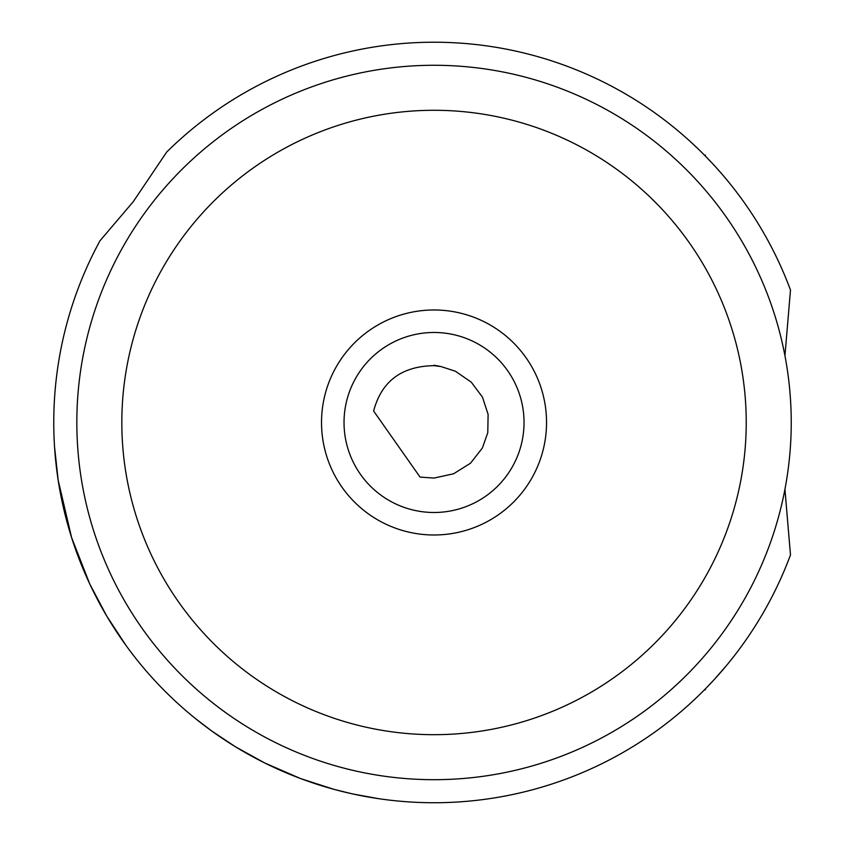 <?xml version="1.0" encoding="UTF-8"?>
<svg xmlns="http://www.w3.org/2000/svg" width="845" height="845" viewBox="0 0 845 845"><rect width="100%" height="100%" fill="white"/><g stroke="black" fill="none" stroke-linecap="round" stroke-linejoin="round"><path stroke-width="1.27" d="M121.828 422.489A312.206 312.206 0 0 1 434.034 110.283A312.206 312.206 0 0 1 746.23 422.489A312.206 312.206 0 0 1 434.034 734.685A312.206 312.206 0 0 1 121.828 422.489M434.034 534.991A112.501 112.501 0 0 0 546.535 422.489A112.501 112.501 0 0 0 434.034 309.978A112.501 112.501 0 0 0 321.522 422.489A112.501 112.501 0 0 0 434.034 534.991M76.832 422.489A357.203 357.203 0 0 0 434.034 779.692A357.203 357.203 0 0 0 791.237 422.489A357.203 357.203 0 0 0 434.034 65.276A357.203 357.203 0 0 0 76.832 422.489M784.931 489.276L790.487 554.933A380.271 380.271 0 0 1 53.763 422.489A380.271 380.271 0 0 1 99.985 240.772L133.235 201.701L166.687 152.058A380.271 380.271 0 0 1 790.487 290.036L784.942 355.703M705.86 156.568L712.24 163.243M734.305 655.804L729.52 661.836M726.573 665.427L714.521 679.253M714.426 679.359L705.385 688.897M126.116 645.622L106.724 616.068L89.665 583.779L71.593 537.557L58.178 480.256L54.555 447.005M195.047 718.271L211.852 731.094L235.322 746.705L264.559 762.898L300.419 778.509L333.859 789.325L352.534 793.92L379.257 798.789M221.612 737.886L215.855 733.935M205.62 726.51L198.733 721.207M434.034 478.069L453.564 473.791L470.485 463.229L482.411 447.966L487.776 432.672L488.114 414.462L482.474 397.129L471.288 382.172L455.36 371.208L441.005 366.561L434.034 365.653C401.618 366.181 381.486 381.306 373.627 411.029L420.049 477.087L434.034 478.069M434.034 512.492A90.003 90.003 0 0 0 524.037 422.489A90.003 90.003 0 0 0 434.034 332.476A90.003 90.003 0 0 0 344.031 422.489A90.003 90.003 0 0 0 434.034 512.492M705.427 155.142A270.009 270.009 0 0 0 704.582 155.258M434.034 365.23L441.005 366.55M704.582 689.71A270.009 270.009 0 0 0 705.427 689.826"/></g></svg>
